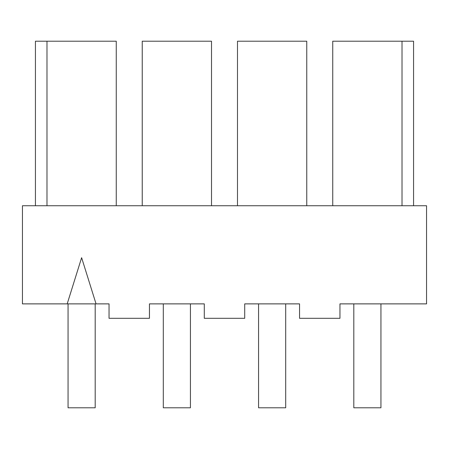 <?xml version="1.0" encoding="UTF-8"?>
<svg xmlns="http://www.w3.org/2000/svg" width="449" height="449" viewBox="0 0 449 449"><rect width="100%" height="100%" fill="white"/><g stroke="black" fill="none" stroke-linecap="round" stroke-linejoin="round"><path stroke-width="0.67" d="M380.943 303.878L380.943 407.787L353.812 407.787L353.812 303.878M285.693 303.878L285.693 407.787L258.562 407.787L258.562 303.878M190.438 303.878L190.438 407.787L163.307 407.787L163.307 303.878M95.188 303.878L95.188 407.787L68.057 407.787L68.057 303.878M96.052 303.878L109.045 303.878L109.045 318.307L149.455 318.307L149.455 303.878L204.295 303.878L204.295 318.307L244.705 318.307L244.705 303.878L299.545 303.878L299.545 318.307L339.955 318.307L339.955 303.878L426.55 303.878L426.55 205.737L22.45 205.737L22.45 303.878L96.052 303.878L81.623 257.692L67.187 303.878M237.487 205.737L237.487 41.213L306.762 41.213L306.762 205.737M142.238 205.737L142.238 41.213L211.513 41.213L211.513 205.737M332.743 205.737L332.743 41.213L413.563 41.213L413.563 205.737M35.437 205.737L35.437 41.213L116.257 41.213L116.257 205.737M46.982 205.737L46.982 41.213M402.018 205.737L402.018 41.213"/></g></svg>
